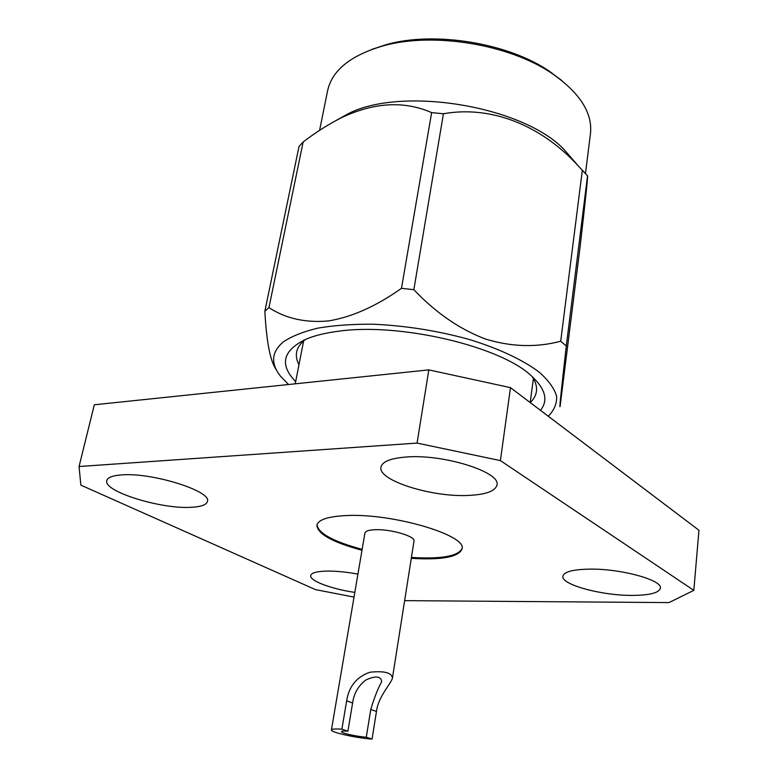 <?xml version="1.0" encoding="UTF-8"?>
<svg xmlns="http://www.w3.org/2000/svg" width="778" height="778" viewBox="0 0 778 778"><rect width="100%" height="100%" fill="white"/><g stroke="black" fill="none" stroke-linecap="round" stroke-linejoin="round"><path stroke-width="1.17" d="M428.824 369.881L510.485 387.648L500.4 460.605L417.076 443.081L428.824 369.881L94.313 404.784L79.055 466.518L80.854 485.132L315.421 589.598L354.029 597.096M404.628 600.645L668.973 602.59L693.83 590.356L698.945 530.265L510.485 387.648M341.892 729.19L347.922 731.164L352.599 702.972L346.648 700.852L341.892 729.19C335.26 728.743 331.768 728.986 331.418 729.939C330.28 732.234 356.061 738.001 372.049 739.1L376.464 711.471L370.766 709.448L366.282 737.204L372.049 739.1M346.648 700.852C348.904 686.429 356.645 676.889 369.871 672.241C384.342 670.724 391.859 672.688 392.433 678.144L414.003 541.05C415.715 536.363 390.916 529.011 375.336 529.711C368.908 529.954 365.446 531.063 364.931 533.018L331.418 729.939M392.433 678.144C391.052 683.658 378.098 696.884 376.464 711.471M347.922 731.164C343.847 730.892 341.707 731.038 341.484 731.621C340.764 733.012 356.538 736.542 366.282 737.204M370.766 709.448C374.15 698.09 377.787 688.831 381.687 681.664C380.996 676.082 375.696 675.547 365.767 680.03C358.337 685.768 353.951 693.412 352.599 702.972M316.996 524.761C318.328 533.387 333.383 541.585 362.149 549.365M411.426 557.437C441.175 559.246 458.057 556.27 462.074 548.519M411.29 558.332C441.748 560.17 458.66 557.058 462.035 548.986C467.578 535.381 392.734 513.081 346.473 515.561C328.131 516.427 318.26 519.646 316.889 525.218C317.502 533.941 332.546 542.285 361.994 550.26M79.055 466.518L417.076 443.081M191.038 507.305C160.89 509.298 102.842 491.307 106.81 480.551C107.685 477.439 112.635 475.562 121.66 474.911C152.167 472.246 212.365 491.365 207.395 501.509C206.394 504.893 200.938 506.828 191.038 507.305M469.115 495.401C432.374 497.589 377.456 480.444 380.977 467.082C382.28 461.568 390.78 458.213 406.486 456.997C443.732 453.914 501.295 472.227 496.947 485.054C495.343 491.064 486.075 494.516 469.115 495.401M354.826 592.398C331.321 588.985 309.323 580.748 310.723 575.535C311.482 572.734 317.103 571.246 327.596 571.071C336.631 571.042 346.745 572.054 357.938 574.096M632.203 595.403C601.413 595.598 560.919 584.589 562.893 576.216C563.982 571.84 572.793 569.477 589.345 569.126C620.513 568.504 662.807 580.087 660.357 588.246C658.956 592.924 649.562 595.306 632.203 595.403M693.83 590.356L500.4 460.605M561.804 80.562L549.287 71.177C508.151 42.985 434.571 30.935 386.588 44.531L371.738 49.432M319.593 130.354L327.626 90.686C332.07 70.312 350.606 55.364 383.233 45.844C432.928 31.762 509.444 44.288 552.049 73.492C579.931 92.922 592.739 113.005 590.453 133.728L585.464 173.484M336.582 120.211L347.892 113.899C401.195 85.959 522.233 105.779 563.836 149.269L574.582 161.639M303.148 141.966L299.015 146.497L264.86 311.181L268.935 307.631C285.73 318.591 305.618 323.016 328.598 320.915C352.026 317.045 376.319 306.182 401.487 288.317L431.634 112.615C404.093 100.557 373.946 102.307 341.182 117.848C328.52 124.247 315.849 132.289 303.148 141.966L268.935 307.631M563.836 149.269L579.007 166.745C542.159 125.793 491.618 105.079 443.431 113.773L431.634 112.615M579.007 166.745L587.536 175.818C588.226 174.175 585.105 203.379 579.98 247.735L560.131 406.135C559.168 410.551 561.23 390.507 566.296 345.996L560.705 341.231L582.333 170.236M276.326 369.764C270.316 361.566 266.494 342.038 264.86 311.181M587.536 175.818L566.296 345.996M443.431 113.773L413.847 289.698C435.797 312.814 459.652 329.25 485.423 339.014C511.37 346.949 536.47 347.688 560.705 341.231M288.55 384.517L280.43 376.105C270.491 363.414 271.444 352.026 283.289 341.921C291.731 336.222 303.303 331.623 318.007 328.102C334.316 325.35 352.697 324.056 373.168 324.212C405.591 325.661 437.586 330.738 469.144 339.432C498.999 348.593 523.409 360.146 539.475 372.37C548.616 380.559 554.325 388.504 556.62 396.206C556.97 403.607 554.179 410.288 548.257 416.24M413.847 289.698L401.487 288.317M295.669 381.628C279.146 364.571 282.677 350.382 306.289 339.072C314.643 335.571 325.097 332.994 337.652 331.35C398.754 322.218 500.614 346.2 531.452 375.939C545.504 388.922 548.5 400.388 540.447 410.327M533.377 378.594L530.197 402.576C533.796 399.202 535.867 395.438 536.441 391.324C537.053 386.627 535.575 381.658 531.996 376.426M305.618 339.354C300.551 343.176 297.566 347.406 296.651 352.055C295.883 356.149 296.651 360.379 298.976 364.746M303.615 340.968L295.241 383.817M386.588 44.531L383.233 45.844M549.287 71.177L552.049 73.492M347.892 113.899L341.182 117.848"/></g></svg>
